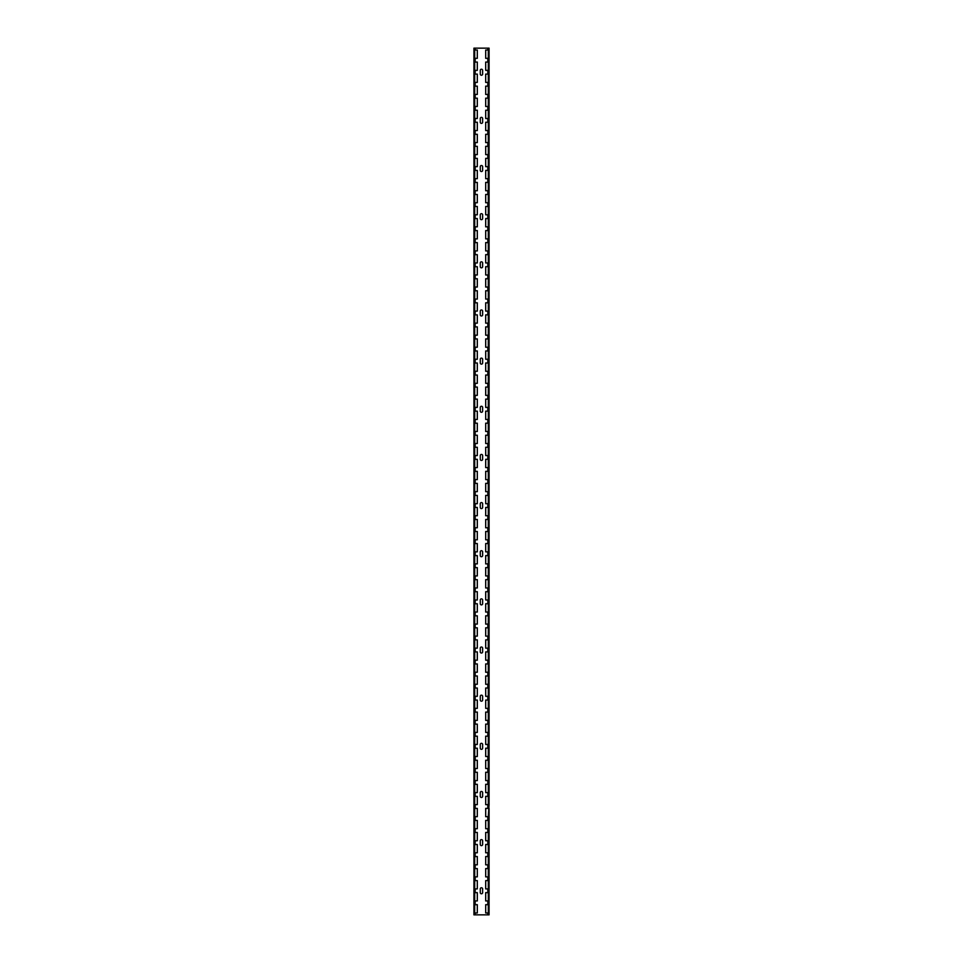 <?xml version="1.0" encoding="UTF-8"?>
<svg xmlns="http://www.w3.org/2000/svg" width="963" height="963" viewBox="0 0 963 963"><rect width="100%" height="100%" fill="white"/><g stroke="black" fill="none" stroke-linecap="round" stroke-linejoin="round"><path stroke-width="1.44" d="M482.619 166.683A1.168 1.168 0 0 0 481.452 165.516A1.168 1.168 0 0 0 480.272 166.683M482.619 166.695L482.619 170.367A1.168 1.168 0 0 1 481.452 171.534A1.168 1.168 0 0 1 480.272 170.367L480.272 166.695M482.619 359.283A1.168 1.168 0 0 0 481.452 358.116A1.168 1.168 0 0 0 480.272 359.283M482.619 359.295L482.619 362.967M480.272 362.955A1.168 1.168 0 0 0 481.452 364.134A1.168 1.168 0 0 0 482.619 362.955M480.272 362.967L480.272 359.295M482.619 551.895A1.168 1.168 0 0 0 481.452 550.716A1.168 1.168 0 0 0 480.272 551.895L480.272 555.555A1.168 1.168 0 0 0 481.452 556.734A1.168 1.168 0 0 0 482.619 555.555L482.619 551.895M482.619 748.167L482.619 744.495A1.168 1.168 0 0 0 481.452 743.316A1.168 1.168 0 0 0 480.272 744.495L480.272 748.167M480.272 748.155A1.168 1.168 0 0 0 481.452 749.334A1.168 1.168 0 0 0 482.619 748.155M482.619 214.833A1.168 1.168 0 0 0 481.452 213.666A1.168 1.168 0 0 0 480.272 214.833M482.619 214.845L482.619 218.517A1.168 1.168 0 0 1 481.452 219.684A1.168 1.168 0 0 1 480.272 218.517L480.272 214.845M482.619 407.433A1.168 1.168 0 0 0 481.452 406.266A1.168 1.168 0 0 0 480.272 407.433L480.272 411.117A1.168 1.168 0 0 0 481.452 412.284A1.168 1.168 0 0 0 482.619 411.117L482.619 407.433M482.619 600.033A1.168 1.168 0 0 0 481.452 598.866A1.168 1.168 0 0 0 480.272 600.033L480.272 603.705A1.168 1.168 0 0 0 481.452 604.884A1.168 1.168 0 0 0 482.619 603.705L482.619 600.033M482.619 792.633A1.168 1.168 0 0 0 481.452 791.466A1.168 1.168 0 0 0 480.272 792.633L480.272 796.305A1.168 1.168 0 0 0 481.452 797.484A1.168 1.168 0 0 0 482.619 796.305L482.619 792.633M482.619 888.933A1.168 1.168 0 0 0 481.452 887.766A1.168 1.168 0 0 0 480.272 888.933L480.272 892.605A1.168 1.168 0 0 0 481.452 893.784A1.168 1.168 0 0 0 482.619 892.605L482.619 888.933M473.928 912.972L477.311 912.972L477.311 904.69L473.928 904.69L473.928 914.85L475.192 914.85L475.192 912.972L475.192 914.85L487.808 914.85L487.808 912.972L487.808 914.85L489.072 914.85L489.072 912.972L488.301 912.972L488.301 904.69L485.689 904.69L485.689 912.972L488.301 912.972M488.301 50.028L485.689 50.028L485.689 58.31L488.301 58.31L488.301 50.028L489.072 50.028L489.072 48.15L487.808 48.15L487.808 50.028L487.808 48.15L475.192 48.15L475.192 50.028L475.192 48.15L473.928 48.15L473.928 58.31L477.311 58.31L477.311 50.028L473.928 50.028M487.808 58.31L487.808 62.065L487.808 58.31M487.808 70.347L487.808 74.103L487.808 70.347M487.808 82.385L487.808 86.14L487.808 82.385M487.808 94.422L487.808 98.178L487.808 94.422M487.808 106.46L487.808 110.215L487.808 106.46M487.808 118.497L487.808 122.253L487.808 118.497M487.808 130.535L487.808 134.29L487.808 130.535M487.808 142.572L487.808 146.328L487.808 142.572M487.808 154.61L487.808 158.365L487.808 154.61M487.808 166.647L487.808 170.403L487.808 166.647M487.808 178.685L487.808 182.44L487.808 178.685M487.808 190.722L487.808 194.478L487.808 190.722M487.808 202.76L487.808 206.515L487.808 202.76M487.808 214.797L487.808 218.553L487.808 214.797M487.808 226.835L487.808 230.59L487.808 226.835M487.808 238.872L487.808 242.628L487.808 238.872M487.808 250.91L487.808 254.665L487.808 250.91M487.808 262.947L487.808 266.703L487.808 262.947M487.808 274.985L487.808 278.74L487.808 274.985M487.808 287.022L487.808 290.778L487.808 287.022M487.808 299.06L487.808 302.815L487.808 299.06M487.808 311.097L487.808 314.853L487.808 311.097M487.808 323.135L487.808 326.89L487.808 323.135M487.808 335.172L487.808 338.928L487.808 335.172M487.808 347.21L487.808 350.965L487.808 347.21M487.808 359.247L487.808 363.003L487.808 359.247M487.808 371.285L487.808 375.04L487.808 371.285M487.808 383.322L487.808 387.078L487.808 383.322M487.808 395.36L487.808 399.115L487.808 395.36M487.808 407.397L487.808 411.153L487.808 407.397M487.808 419.435L487.808 423.19L487.808 419.435M487.808 431.472L487.808 435.228L487.808 431.472M487.808 443.51L487.808 447.265L487.808 443.51M487.808 455.547L487.808 459.303L487.808 455.547M487.808 467.585L487.808 471.34L487.808 467.585M487.808 479.622L487.808 483.378L487.808 479.622M487.808 491.66L487.808 495.415L487.808 491.66M487.808 503.697L487.808 507.453L487.808 503.697M487.808 515.735L487.808 519.49L487.808 515.735M487.808 527.772L487.808 531.528L487.808 527.772M487.808 539.81L487.808 543.565L487.808 539.81M487.808 551.847L487.808 555.603L487.808 551.847M487.808 563.885L487.808 567.64L487.808 563.885M487.808 575.922L487.808 579.678L487.808 575.922M487.808 587.96L487.808 591.715L487.808 587.96M487.808 599.997L487.808 603.753L487.808 599.997M487.808 612.035L487.808 615.79L487.808 612.035M487.808 624.072L487.808 627.828L487.808 624.072M487.808 636.11L487.808 639.865L487.808 636.11M487.808 648.147L487.808 651.903L487.808 648.147M487.808 660.185L487.808 663.94L487.808 660.185M487.808 672.222L487.808 675.978L487.808 672.222M487.808 684.26L487.808 688.015L487.808 684.26M487.808 696.297L487.808 700.053L487.808 696.297M487.808 708.335L487.808 712.09L487.808 708.335M487.808 720.372L487.808 724.128L487.808 720.372M487.808 732.41L487.808 736.165L487.808 732.41M487.808 744.447L487.808 748.203L487.808 744.447M487.808 756.485L487.808 760.24L487.808 756.485M487.808 768.522L487.808 772.278L487.808 768.522M487.808 780.56L487.808 784.315L487.808 780.56M487.808 792.597L487.808 796.353L487.808 792.597M487.808 804.635L487.808 808.39L487.808 804.635M487.808 816.672L487.808 820.428L487.808 816.672M487.808 828.71L487.808 832.465L487.808 828.71M487.808 840.747L487.808 844.503L487.808 840.747M487.808 852.785L487.808 856.54L487.808 852.785M487.808 864.822L487.808 868.578L487.808 864.822M487.808 876.86L487.808 880.615L487.808 876.86M487.808 888.897L487.808 892.653L487.808 888.897M487.808 900.935L487.808 904.69L487.808 900.935M475.192 58.31L475.192 62.065L475.192 58.31M475.192 70.347L475.192 74.103L475.192 70.347M475.192 82.385L475.192 86.14L475.192 82.385M475.192 94.422L475.192 98.178L475.192 94.422M475.192 106.46L475.192 110.215L475.192 106.46M475.192 118.497L475.192 122.253L475.192 118.497M475.192 130.535L475.192 134.29L475.192 130.535M475.192 142.572L475.192 146.328L475.192 142.572M475.192 154.61L475.192 158.365L475.192 154.61M475.192 166.647L475.192 170.403L475.192 166.647M475.192 178.685L475.192 182.44L475.192 178.685M475.192 190.722L475.192 194.478L475.192 190.722M475.192 202.76L475.192 206.515L475.192 202.76M475.192 214.797L475.192 218.553L475.192 214.797M475.192 226.835L475.192 230.59L475.192 226.835M475.192 238.872L475.192 242.628L475.192 238.872M475.192 250.91L475.192 254.665L475.192 250.91M475.192 262.947L475.192 266.703L475.192 262.947M475.192 274.985L475.192 278.74L475.192 274.985M475.192 287.022L475.192 290.778L475.192 287.022M475.192 299.06L475.192 302.815L475.192 299.06M475.192 311.097L475.192 314.853L475.192 311.097M475.192 323.135L475.192 326.89L475.192 323.135M475.192 335.172L475.192 338.928L475.192 335.172M475.192 347.21L475.192 350.965L475.192 347.21M475.192 359.247L475.192 363.003L475.192 359.247M475.192 371.285L475.192 375.04L475.192 371.285M475.192 383.322L475.192 387.078L475.192 383.322M475.192 395.36L475.192 399.115L475.192 395.36M475.192 407.397L475.192 411.153L475.192 407.397M475.192 419.435L475.192 423.19L475.192 419.435M475.192 431.472L475.192 435.228L475.192 431.472M475.192 443.51L475.192 447.265L475.192 443.51M475.192 455.547L475.192 459.303L475.192 455.547M475.192 467.585L475.192 471.34L475.192 467.585M475.192 479.622L475.192 483.378L475.192 479.622M475.192 491.66L475.192 495.415L475.192 491.66M475.192 503.697L475.192 507.453L475.192 503.697M475.192 515.735L475.192 519.49L475.192 515.735M475.192 527.772L475.192 531.528L475.192 527.772M475.192 539.81L475.192 543.565L475.192 539.81M475.192 551.847L475.192 555.603L475.192 551.847M475.192 563.885L475.192 567.64L475.192 563.885M475.192 575.922L475.192 579.678L475.192 575.922M475.192 587.96L475.192 591.715L475.192 587.96M475.192 599.997L475.192 603.753L475.192 599.997M475.192 612.035L475.192 615.79L475.192 612.035M475.192 624.072L475.192 627.828L475.192 624.072M475.192 636.11L475.192 639.865L475.192 636.11M475.192 648.147L475.192 651.903L475.192 648.147M475.192 660.185L475.192 663.94L475.192 660.185M475.192 672.222L475.192 675.978L475.192 672.222M475.192 684.26L475.192 688.015L475.192 684.26M475.192 696.297L475.192 700.053L475.192 696.297M475.192 708.335L475.192 712.09L475.192 708.335M475.192 720.372L475.192 724.128L475.192 720.372M475.192 732.41L475.192 736.165L475.192 732.41M475.192 744.447L475.192 748.203L475.192 744.447M475.192 756.485L475.192 760.24L475.192 756.485M475.192 768.522L475.192 772.278L475.192 768.522M475.192 780.56L475.192 784.315L475.192 780.56M475.192 792.597L475.192 796.353L475.192 792.597M475.192 804.635L475.192 808.39L475.192 804.635M475.192 816.672L475.192 820.428L475.192 816.672M475.192 828.71L475.192 832.465L475.192 828.71M475.192 840.747L475.192 844.503L475.192 840.747M475.192 852.785L475.192 856.54L475.192 852.785M475.192 864.822L475.192 868.578L475.192 864.822M475.192 876.86L475.192 880.615L475.192 876.86M475.192 888.897L475.192 892.653L475.192 888.897M475.192 900.935L475.192 904.69L475.192 900.935M482.619 840.783A1.168 1.168 0 0 0 481.452 839.616A1.168 1.168 0 0 0 480.272 840.783M482.619 840.795L482.619 844.455A1.168 1.168 0 0 1 481.452 845.634A1.168 1.168 0 0 1 480.272 844.455L480.272 840.795M482.619 696.333A1.168 1.168 0 0 0 481.452 695.166A1.168 1.168 0 0 0 480.272 696.333M482.619 696.345L482.619 700.005A1.168 1.168 0 0 1 481.452 701.184A1.168 1.168 0 0 1 480.272 700.005L480.272 696.345M482.619 503.733A1.168 1.168 0 0 0 481.452 502.566A1.168 1.168 0 0 0 480.272 503.733L480.272 507.417A1.168 1.168 0 0 0 481.452 508.584A1.168 1.168 0 0 0 482.619 507.417L482.619 503.733M482.619 311.145A1.168 1.168 0 0 0 481.452 309.966A1.168 1.168 0 0 0 480.272 311.145L480.272 314.817A1.168 1.168 0 0 0 481.452 315.984A1.168 1.168 0 0 0 482.619 314.817L482.619 311.145M482.619 118.533A1.168 1.168 0 0 0 481.452 117.366A1.168 1.168 0 0 0 480.272 118.533M482.619 118.545L482.619 122.217A1.168 1.168 0 0 1 481.452 123.384A1.168 1.168 0 0 1 480.272 122.217L480.272 118.545M482.619 648.183A1.168 1.168 0 0 0 481.452 647.016A1.168 1.168 0 0 0 480.272 648.183M482.619 648.195L482.619 651.855A1.168 1.168 0 0 1 481.452 653.034A1.168 1.168 0 0 1 480.272 651.855L480.272 648.195M482.619 455.583A1.168 1.168 0 0 0 481.452 454.416A1.168 1.168 0 0 0 480.272 455.583L480.272 459.267A1.168 1.168 0 0 0 481.452 460.434A1.168 1.168 0 0 0 482.619 459.267L482.619 455.583M482.619 262.983A1.168 1.168 0 0 0 481.452 261.816A1.168 1.168 0 0 0 480.272 262.983L480.272 266.667A1.168 1.168 0 0 0 481.452 267.834A1.168 1.168 0 0 0 482.619 266.667L482.619 262.983M482.619 70.395A1.168 1.168 0 0 0 481.452 69.216A1.168 1.168 0 0 0 480.272 70.395L480.272 74.067A1.168 1.168 0 0 0 481.452 75.234A1.168 1.168 0 0 0 482.619 74.067L482.619 70.395M474.699 50.028L474.699 58.31M473.928 146.328L473.928 154.61L477.311 154.61L477.311 146.328L473.928 146.328L473.928 142.572L477.311 142.572L477.311 134.29L473.928 134.29L473.928 142.572M474.699 146.328L474.699 154.61M473.928 242.628L473.928 250.91L477.311 250.91L477.311 242.628L473.928 242.628L473.928 238.872L477.311 238.872L477.311 230.59L473.928 230.59L473.928 238.872M474.699 242.628L474.699 250.91M473.928 338.928L473.928 347.21L477.311 347.21L477.311 338.928L473.928 338.928L473.928 335.172L477.311 335.172L477.311 326.89L473.928 326.89L473.928 335.172M474.699 338.928L474.699 347.21M473.928 435.228L473.928 443.51L477.311 443.51L477.311 435.228L473.928 435.228L473.928 431.472L477.311 431.472L477.311 423.19L473.928 423.19L473.928 431.472M474.699 435.228L474.699 443.51M473.928 531.528L473.928 539.81L477.311 539.81L477.311 531.528L473.928 531.528L473.928 527.772L477.311 527.772L477.311 519.49L473.928 519.49L473.928 527.772M474.699 531.528L474.699 539.81M473.928 627.828L473.928 636.11L477.311 636.11L477.311 627.828L473.928 627.828L473.928 624.072L477.311 624.072L477.311 615.79L473.928 615.79L473.928 624.072M474.699 627.828L474.699 636.11M473.928 724.128L473.928 732.41L477.311 732.41L477.311 724.128L473.928 724.128L473.928 720.372L477.311 720.372L477.311 712.09L473.928 712.09L473.928 720.372M474.699 724.128L474.699 732.41M474.699 62.065L473.928 62.065L473.928 70.347L477.311 70.347L477.311 62.065L474.699 62.065L474.699 70.347M474.699 158.365L473.928 158.365L473.928 166.647L477.311 166.647L477.311 158.365L474.699 158.365L474.699 166.647M474.699 254.665L473.928 254.665L473.928 262.947L477.311 262.947L477.311 254.665L474.699 254.665L474.699 262.947M474.699 350.965L473.928 350.965L473.928 359.247L477.311 359.247L477.311 350.965L474.699 350.965L474.699 359.247M474.699 447.265L473.928 447.265L473.928 455.547L477.311 455.547L477.311 447.265L474.699 447.265L474.699 455.547M474.699 543.565L473.928 543.565L473.928 551.847L477.311 551.847L477.311 543.565L474.699 543.565L474.699 551.847M474.699 639.865L473.928 639.865L473.928 648.147L477.311 648.147L477.311 639.865L474.699 639.865L474.699 648.147M474.699 736.165L473.928 736.165L473.928 744.447L477.311 744.447L477.311 736.165L474.699 736.165L474.699 744.447M474.699 74.103L473.928 74.103L473.928 82.385L477.311 82.385L477.311 74.103L474.699 74.103L474.699 82.385M474.699 170.403L473.928 170.403L473.928 178.685L477.311 178.685L477.311 170.403L474.699 170.403L474.699 178.685M474.699 266.703L473.928 266.703L473.928 274.985L477.311 274.985L477.311 266.703L474.699 266.703L474.699 274.985M474.699 363.003L473.928 363.003L473.928 371.285L477.311 371.285L477.311 363.003L474.699 363.003L474.699 371.285M474.699 459.303L473.928 459.303L473.928 467.585L477.311 467.585L477.311 459.303L474.699 459.303L474.699 467.585M474.699 555.603L473.928 555.603L473.928 563.885L477.311 563.885L477.311 555.603L474.699 555.603L474.699 563.885M474.699 651.903L473.928 651.903L473.928 660.185L477.311 660.185L477.311 651.903L474.699 651.903L474.699 660.185M474.699 748.203L473.928 748.203L473.928 756.485L477.311 756.485L477.311 748.203L474.699 748.203L474.699 756.485M474.699 86.14L473.928 86.14L473.928 94.422L477.311 94.422L477.311 86.14L474.699 86.14L474.699 94.422M474.699 182.44L473.928 182.44L473.928 190.722L477.311 190.722L477.311 182.44L474.699 182.44L474.699 190.722M474.699 278.74L473.928 278.74L473.928 287.022L477.311 287.022L477.311 278.74L474.699 278.74L474.699 287.022M474.699 375.04L473.928 375.04L473.928 383.322L477.311 383.322L477.311 375.04L474.699 375.04L474.699 383.322M474.699 471.34L473.928 471.34L473.928 479.622L477.311 479.622L477.311 471.34L474.699 471.34L474.699 479.622M474.699 567.64L473.928 567.64L473.928 575.922L477.311 575.922L477.311 567.64L474.699 567.64L474.699 575.922M474.699 663.94L473.928 663.94L473.928 672.222L477.311 672.222L477.311 663.94L474.699 663.94L474.699 672.222M474.699 760.24L473.928 760.24L473.928 768.522L477.311 768.522L477.311 760.24L474.699 760.24L474.699 768.522M474.699 98.178L473.928 98.178L473.928 106.46L477.311 106.46L477.311 98.178L474.699 98.178L474.699 106.46M474.699 194.478L473.928 194.478L473.928 202.76L477.311 202.76L477.311 194.478L474.699 194.478L474.699 202.76M474.699 290.778L473.928 290.778L473.928 299.06L477.311 299.06L477.311 290.778L474.699 290.778L474.699 299.06M474.699 387.078L473.928 387.078L473.928 395.36L477.311 395.36L477.311 387.078L474.699 387.078L474.699 395.36M474.699 483.378L473.928 483.378L473.928 491.66L477.311 491.66L477.311 483.378L474.699 483.378L474.699 491.66M474.699 579.678L473.928 579.678L473.928 587.96L477.311 587.96L477.311 579.678L474.699 579.678L474.699 587.96M474.699 675.978L473.928 675.978L473.928 684.26L477.311 684.26L477.311 675.978L474.699 675.978L474.699 684.26M474.699 772.278L473.928 772.278L473.928 780.56L477.311 780.56L477.311 772.278L474.699 772.278L474.699 780.56M474.699 110.215L473.928 110.215L473.928 118.497L477.311 118.497L477.311 110.215L474.699 110.215L474.699 118.497M474.699 206.515L473.928 206.515L473.928 214.797L477.311 214.797L477.311 206.515L474.699 206.515L474.699 214.797M474.699 302.815L473.928 302.815L473.928 311.097L477.311 311.097L477.311 302.815L474.699 302.815L474.699 311.097M474.699 399.115L473.928 399.115L473.928 407.397L477.311 407.397L477.311 399.115L474.699 399.115L474.699 407.397M474.699 495.415L473.928 495.415L473.928 503.697L477.311 503.697L477.311 495.415L474.699 495.415L474.699 503.697M474.699 591.715L473.928 591.715L473.928 599.997L477.311 599.997L477.311 591.715L474.699 591.715L474.699 599.997M474.699 688.015L473.928 688.015L473.928 696.297L477.311 696.297L477.311 688.015L474.699 688.015L474.699 696.297M474.699 784.315L473.928 784.315L473.928 792.597L477.311 792.597L477.311 784.315L474.699 784.315L474.699 792.597M474.699 122.253L473.928 122.253L473.928 130.535L477.311 130.535L477.311 122.253L474.699 122.253L474.699 130.535M474.699 218.553L473.928 218.553L473.928 226.835L477.311 226.835L477.311 218.553L474.699 218.553L474.699 226.835M474.699 314.853L473.928 314.853L473.928 323.135L477.311 323.135L477.311 314.853L474.699 314.853L474.699 323.135M474.699 411.153L473.928 411.153L473.928 419.435L477.311 419.435L477.311 411.153L474.699 411.153L474.699 419.435M474.699 507.453L473.928 507.453L473.928 515.735L477.311 515.735L477.311 507.453L474.699 507.453L474.699 515.735M474.699 603.753L473.928 603.753L473.928 612.035L477.311 612.035L477.311 603.753L474.699 603.753L474.699 612.035M474.699 700.053L473.928 700.053L473.928 708.335L477.311 708.335L477.311 700.053L474.699 700.053L474.699 708.335M474.699 796.353L473.928 796.353L473.928 804.635L477.311 804.635L477.311 796.353L474.699 796.353L474.699 804.635M489.072 50.028L489.072 58.31L488.301 58.31M485.689 146.328L485.689 154.61L488.301 154.61L488.301 146.328L485.689 146.328M488.301 146.328L489.072 146.328L489.072 154.61L488.301 154.61M485.689 242.628L485.689 250.91L488.301 250.91L488.301 242.628L485.689 242.628M488.301 242.628L489.072 242.628L489.072 250.91L488.301 250.91M485.689 338.928L485.689 347.21L488.301 347.21L488.301 338.928L485.689 338.928M488.301 338.928L489.072 338.928L489.072 347.21L488.301 347.21M485.689 435.228L485.689 443.51L488.301 443.51L488.301 435.228L485.689 435.228M488.301 435.228L489.072 435.228L489.072 443.51L488.301 443.51M485.689 531.528L485.689 539.81L488.301 539.81L488.301 531.528L485.689 531.528M488.301 531.528L489.072 531.528L489.072 539.81L488.301 539.81M485.689 627.828L485.689 636.11L488.301 636.11L488.301 627.828L485.689 627.828M488.301 627.828L489.072 627.828L489.072 636.11L488.301 636.11M485.689 724.128L485.689 732.41L488.301 732.41L488.301 724.128L485.689 724.128M488.301 724.128L489.072 724.128L489.072 732.41L488.301 732.41M485.689 62.065L485.689 70.347L488.301 70.347L488.301 62.065L485.689 62.065M488.301 62.065L489.072 62.065L489.072 70.347L488.301 70.347M485.689 158.365L485.689 166.647L488.301 166.647L488.301 158.365L485.689 158.365M488.301 158.365L489.072 158.365L489.072 166.647L488.301 166.647M485.689 254.665L485.689 262.947L488.301 262.947L488.301 254.665L485.689 254.665M488.301 254.665L489.072 254.665L489.072 262.947L488.301 262.947M485.689 350.965L485.689 359.247L488.301 359.247L488.301 350.965L485.689 350.965M488.301 350.965L489.072 350.965L489.072 359.247L488.301 359.247M485.689 447.265L485.689 455.547L488.301 455.547L488.301 447.265L485.689 447.265M488.301 447.265L489.072 447.265L489.072 455.547L488.301 455.547M485.689 543.565L485.689 551.847L488.301 551.847L488.301 543.565L485.689 543.565M488.301 543.565L489.072 543.565L489.072 551.847L488.301 551.847M485.689 639.865L485.689 648.147L488.301 648.147L488.301 639.865L485.689 639.865M488.301 639.865L489.072 639.865L489.072 648.147L488.301 648.147M485.689 736.165L485.689 744.447L488.301 744.447L488.301 736.165L485.689 736.165M488.301 736.165L489.072 736.165L489.072 744.447L488.301 744.447M485.689 74.103L485.689 82.385L488.301 82.385L488.301 74.103L485.689 74.103M488.301 74.103L489.072 74.103L489.072 82.385L488.301 82.385M485.689 170.403L485.689 178.685L488.301 178.685L488.301 170.403L485.689 170.403M488.301 170.403L489.072 170.403L489.072 178.685L488.301 178.685M485.689 266.703L485.689 274.985L488.301 274.985L488.301 266.703L485.689 266.703M488.301 266.703L489.072 266.703L489.072 274.985L488.301 274.985M485.689 363.003L485.689 371.285L488.301 371.285L488.301 363.003L485.689 363.003M488.301 363.003L489.072 363.003L489.072 371.285L488.301 371.285M485.689 459.303L485.689 467.585L488.301 467.585L488.301 459.303L485.689 459.303M488.301 459.303L489.072 459.303L489.072 467.585L488.301 467.585M485.689 555.603L485.689 563.885L488.301 563.885L488.301 555.603L485.689 555.603M488.301 555.603L489.072 555.603L489.072 563.885L488.301 563.885M485.689 651.903L485.689 660.185L488.301 660.185L488.301 651.903L485.689 651.903M488.301 651.903L489.072 651.903L489.072 660.185L488.301 660.185M485.689 748.203L485.689 756.485L488.301 756.485L488.301 748.203L485.689 748.203M488.301 748.203L489.072 748.203L489.072 756.485L488.301 756.485M485.689 86.14L485.689 94.422L488.301 94.422L488.301 86.14L485.689 86.14M488.301 86.14L489.072 86.14L489.072 94.422L488.301 94.422M485.689 182.44L485.689 190.722L488.301 190.722L488.301 182.44L485.689 182.44M488.301 182.44L489.072 182.44L489.072 190.722L488.301 190.722M485.689 278.74L485.689 287.022L488.301 287.022L488.301 278.74L485.689 278.74M488.301 278.74L489.072 278.74L489.072 287.022L488.301 287.022M485.689 375.04L485.689 383.322L488.301 383.322L488.301 375.04L485.689 375.04M488.301 375.04L489.072 375.04L489.072 383.322L488.301 383.322M485.689 471.34L485.689 479.622L488.301 479.622L488.301 471.34L485.689 471.34M488.301 471.34L489.072 471.34L489.072 479.622L488.301 479.622M485.689 567.64L485.689 575.922L488.301 575.922L488.301 567.64L485.689 567.64M488.301 567.64L489.072 567.64L489.072 575.922L488.301 575.922M485.689 663.94L485.689 672.222L488.301 672.222L488.301 663.94L485.689 663.94M488.301 663.94L489.072 663.94L489.072 672.222L488.301 672.222M485.689 760.24L485.689 768.522L488.301 768.522L488.301 760.24L485.689 760.24M488.301 760.24L489.072 760.24L489.072 768.522L488.301 768.522M485.689 98.178L485.689 106.46L488.301 106.46L488.301 98.178L485.689 98.178M488.301 98.178L489.072 98.178L489.072 106.46L488.301 106.46M485.689 194.478L485.689 202.76L488.301 202.76L488.301 194.478L485.689 194.478M488.301 194.478L489.072 194.478L489.072 202.76L488.301 202.76M485.689 290.778L485.689 299.06L488.301 299.06L488.301 290.778L485.689 290.778M488.301 290.778L489.072 290.778L489.072 299.06L488.301 299.06M485.689 387.078L485.689 395.36L488.301 395.36L488.301 387.078L485.689 387.078M488.301 387.078L489.072 387.078L489.072 395.36L488.301 395.36M485.689 483.378L485.689 491.66L488.301 491.66L488.301 483.378L485.689 483.378M488.301 483.378L489.072 483.378L489.072 491.66L488.301 491.66M485.689 579.678L485.689 587.96L488.301 587.96L488.301 579.678L485.689 579.678M488.301 579.678L489.072 579.678L489.072 587.96L488.301 587.96M485.689 675.978L485.689 684.26L488.301 684.26L488.301 675.978L485.689 675.978M488.301 675.978L489.072 675.978L489.072 684.26L488.301 684.26M485.689 772.278L485.689 780.56L488.301 780.56L488.301 772.278L485.689 772.278M488.301 772.278L489.072 772.278L489.072 780.56L488.301 780.56M485.689 110.215L485.689 118.497L488.301 118.497L488.301 110.215L485.689 110.215M488.301 110.215L489.072 110.215L489.072 118.497L488.301 118.497M485.689 206.515L485.689 214.797L488.301 214.797L488.301 206.515L485.689 206.515M488.301 206.515L489.072 206.515L489.072 214.797L488.301 214.797M485.689 302.815L485.689 311.097L488.301 311.097L488.301 302.815L485.689 302.815M488.301 302.815L489.072 302.815L489.072 311.097L488.301 311.097M485.689 399.115L485.689 407.397L488.301 407.397L488.301 399.115L485.689 399.115M488.301 399.115L489.072 399.115L489.072 407.397L488.301 407.397M485.689 495.415L485.689 503.697L488.301 503.697L488.301 495.415L485.689 495.415M488.301 495.415L489.072 495.415L489.072 503.697L488.301 503.697M485.689 591.715L485.689 599.997L488.301 599.997L488.301 591.715L485.689 591.715M488.301 591.715L489.072 591.715L489.072 599.997L488.301 599.997M485.689 688.015L485.689 696.297L488.301 696.297L488.301 688.015L485.689 688.015M488.301 688.015L489.072 688.015L489.072 696.297L488.301 696.297M485.689 784.315L485.689 792.597L488.301 792.597L488.301 784.315L485.689 784.315M488.301 784.315L489.072 784.315L489.072 792.597L488.301 792.597M485.689 122.253L485.689 130.535L488.301 130.535L488.301 122.253L485.689 122.253M488.301 122.253L489.072 122.253L489.072 130.535L488.301 130.535M485.689 218.553L485.689 226.835L488.301 226.835L488.301 218.553L485.689 218.553M488.301 218.553L489.072 218.553L489.072 226.835L488.301 226.835M485.689 314.853L485.689 323.135L488.301 323.135L488.301 314.853L485.689 314.853M488.301 314.853L489.072 314.853L489.072 323.135L488.301 323.135M485.689 411.153L485.689 419.435L488.301 419.435L488.301 411.153L485.689 411.153M488.301 411.153L489.072 411.153L489.072 419.435L488.301 419.435M485.689 507.453L485.689 515.735L488.301 515.735L488.301 507.453L485.689 507.453M488.301 507.453L489.072 507.453L489.072 515.735L488.301 515.735M485.689 603.753L485.689 612.035L488.301 612.035L488.301 603.753L485.689 603.753M488.301 603.753L489.072 603.753L489.072 612.035L488.301 612.035M485.689 700.053L485.689 708.335L488.301 708.335L488.301 700.053L485.689 700.053M488.301 700.053L489.072 700.053L489.072 708.335L488.301 708.335M485.689 796.353L485.689 804.635L488.301 804.635L488.301 796.353L485.689 796.353M488.301 796.353L489.072 796.353L489.072 804.635L488.301 804.635M474.699 134.29L474.699 142.572M474.699 230.59L474.699 238.872M474.699 326.89L474.699 335.172M474.699 423.19L474.699 431.472M474.699 519.49L474.699 527.772M474.699 615.79L474.699 624.072M474.699 712.09L474.699 720.372M485.689 134.29L485.689 142.572L488.301 142.572L488.301 134.29L485.689 134.29M488.301 134.29L489.072 134.29L489.072 142.572L488.301 142.572M485.689 230.59L485.689 238.872L488.301 238.872L488.301 230.59L485.689 230.59M488.301 230.59L489.072 230.59L489.072 238.872L488.301 238.872M485.689 326.89L485.689 335.172L488.301 335.172L488.301 326.89L485.689 326.89M488.301 326.89L489.072 326.89L489.072 335.172L488.301 335.172M485.689 423.19L485.689 431.472L488.301 431.472L488.301 423.19L485.689 423.19M488.301 423.19L489.072 423.19L489.072 431.472L488.301 431.472M485.689 519.49L485.689 527.772L488.301 527.772L488.301 519.49L485.689 519.49M488.301 519.49L489.072 519.49L489.072 527.772L488.301 527.772M485.689 615.79L485.689 624.072L488.301 624.072L488.301 615.79L485.689 615.79M488.301 615.79L489.072 615.79L489.072 624.072L488.301 624.072M485.689 712.09L485.689 720.372L488.301 720.372L488.301 712.09L485.689 712.09M488.301 712.09L489.072 712.09L489.072 720.372L488.301 720.372M474.699 820.428L473.928 820.428L473.928 828.71L477.311 828.71L477.311 820.428L474.699 820.428L474.699 828.71M474.699 832.465L473.928 832.465L473.928 840.747L477.311 840.747L477.311 832.465L474.699 832.465L474.699 840.747M474.699 844.503L473.928 844.503L473.928 852.785L477.311 852.785L477.311 844.503L474.699 844.503L474.699 852.785M474.699 856.54L473.928 856.54L473.928 864.822L477.311 864.822L477.311 856.54L474.699 856.54L474.699 864.822M474.699 868.578L473.928 868.578L473.928 876.86L477.311 876.86L477.311 868.578L474.699 868.578L474.699 876.86M474.699 880.615L473.928 880.615L473.928 888.897L477.311 888.897L477.311 880.615L474.699 880.615L474.699 888.897M474.699 892.653L473.928 892.653L473.928 900.935L477.311 900.935L477.311 892.653L474.699 892.653L474.699 900.935M485.689 820.428L485.689 828.71L488.301 828.71L488.301 820.428L485.689 820.428M488.301 820.428L489.072 820.428L489.072 828.71L488.301 828.71M485.689 832.465L485.689 840.747L488.301 840.747L488.301 832.465L485.689 832.465M488.301 832.465L489.072 832.465L489.072 840.747L488.301 840.747M485.689 844.503L485.689 852.785L488.301 852.785L488.301 844.503L485.689 844.503M488.301 844.503L489.072 844.503L489.072 852.785L488.301 852.785M485.689 856.54L485.689 864.822L488.301 864.822L488.301 856.54L485.689 856.54M488.301 856.54L489.072 856.54L489.072 864.822L488.301 864.822M485.689 868.578L485.689 876.86L488.301 876.86L488.301 868.578L485.689 868.578M488.301 868.578L489.072 868.578L489.072 876.86L488.301 876.86M485.689 880.615L485.689 888.897L488.301 888.897L488.301 880.615L485.689 880.615M488.301 880.615L489.072 880.615L489.072 888.897L488.301 888.897M485.689 892.653L485.689 900.935L488.301 900.935L488.301 892.653L485.689 892.653M488.301 892.653L489.072 892.653L489.072 900.935L488.301 900.935M488.301 904.69L489.072 904.69L489.072 912.972M489.072 62.065L489.072 58.31M489.072 74.103L489.072 70.347M489.072 86.14L489.072 82.385M489.072 98.178L489.072 94.422M489.072 110.215L489.072 106.46M489.072 122.253L489.072 118.497M489.072 134.29L489.072 130.535M489.072 146.328L489.072 142.572M489.072 158.365L489.072 154.61M489.072 170.403L489.072 166.647M489.072 182.44L489.072 178.685M489.072 194.478L489.072 190.722M489.072 206.515L489.072 202.76M489.072 218.553L489.072 214.797M489.072 230.59L489.072 226.835M489.072 242.628L489.072 238.872M489.072 254.665L489.072 250.91M489.072 266.703L489.072 262.947M489.072 278.74L489.072 274.985M489.072 290.778L489.072 287.022M489.072 302.815L489.072 299.06M489.072 314.853L489.072 311.097M489.072 326.89L489.072 323.135M489.072 338.928L489.072 335.172M489.072 350.965L489.072 347.21M489.072 363.003L489.072 359.247M489.072 375.04L489.072 371.285M489.072 387.078L489.072 383.322M489.072 399.115L489.072 395.36M489.072 411.153L489.072 407.397M489.072 423.19L489.072 419.435M489.072 435.228L489.072 431.472M489.072 447.265L489.072 443.51M489.072 459.303L489.072 455.547M489.072 471.34L489.072 467.585M489.072 483.378L489.072 479.622M489.072 495.415L489.072 491.66M489.072 507.453L489.072 503.697M489.072 519.49L489.072 515.735M489.072 531.528L489.072 527.772M489.072 543.565L489.072 539.81M489.072 555.603L489.072 551.847M489.072 567.64L489.072 563.885M489.072 579.678L489.072 575.922M489.072 591.715L489.072 587.96M489.072 603.753L489.072 599.997M489.072 615.79L489.072 612.035M489.072 627.828L489.072 624.072M489.072 639.865L489.072 636.11M489.072 651.903L489.072 648.147M489.072 663.94L489.072 660.185M489.072 675.978L489.072 672.222M489.072 688.015L489.072 684.26M489.072 700.053L489.072 696.297M489.072 712.09L489.072 708.335M489.072 724.128L489.072 720.372M489.072 736.165L489.072 732.41M489.072 748.203L489.072 744.447M489.072 760.24L489.072 756.485M489.072 772.278L489.072 768.522M489.072 784.315L489.072 780.56M489.072 796.353L489.072 792.597M488.301 808.39L485.689 808.39L485.689 816.672L488.301 816.672L489.072 804.635M489.072 808.39L489.072 816.672L488.301 816.672M489.072 820.428L489.072 816.672M489.072 832.465L489.072 828.71M489.072 844.503L489.072 840.747M489.072 856.54L489.072 852.785M489.072 868.578L489.072 864.822M489.072 880.615L489.072 876.86M489.072 892.653L489.072 888.897M489.072 904.69L489.072 900.935M473.928 904.69L473.928 900.935M473.928 892.653L473.928 888.897M473.928 880.615L473.928 876.86M473.928 868.578L473.928 864.822M473.928 856.54L473.928 852.785M473.928 844.503L473.928 840.747M473.928 832.465L473.928 828.71M473.928 820.428L473.928 816.672L477.311 816.672L477.311 808.39L473.928 808.39L473.928 816.672M473.928 808.39L473.928 804.635M473.928 796.353L473.928 792.597M473.928 784.315L473.928 780.56M473.928 772.278L473.928 768.522M473.928 760.24L473.928 756.485M473.928 748.203L473.928 744.447M473.928 736.165L473.928 732.41M473.928 712.09L473.928 708.335M473.928 700.053L473.928 696.297M473.928 688.015L473.928 684.26M473.928 675.978L473.928 672.222M473.928 663.94L473.928 660.185M473.928 651.903L473.928 648.147M473.928 639.865L473.928 636.11M473.928 615.79L473.928 612.035M473.928 603.753L473.928 599.997M473.928 591.715L473.928 587.96M473.928 579.678L473.928 575.922M473.928 567.64L473.928 563.885M473.928 555.603L473.928 551.847M473.928 543.565L473.928 539.81M473.928 519.49L473.928 515.735M473.928 507.453L473.928 503.697M473.928 495.415L473.928 491.66M473.928 483.378L473.928 479.622M473.928 471.34L473.928 467.585M473.928 459.303L473.928 455.547M473.928 447.265L473.928 443.51M473.928 423.19L473.928 419.435M473.928 411.153L473.928 407.397M473.928 399.115L473.928 395.36M473.928 387.078L473.928 383.322M473.928 375.04L473.928 371.285M473.928 363.003L473.928 359.247M473.928 350.965L473.928 347.21M473.928 326.89L473.928 323.135M473.928 314.853L473.928 311.097M473.928 302.815L473.928 299.06M473.928 290.778L473.928 287.022M473.928 278.74L473.928 274.985M473.928 266.703L473.928 262.947M473.928 254.665L473.928 250.91M473.928 230.59L473.928 226.835M473.928 218.553L473.928 214.797M473.928 206.515L473.928 202.76M473.928 194.478L473.928 190.722M473.928 182.44L473.928 178.685M473.928 170.403L473.928 166.647M473.928 158.365L473.928 154.61M473.928 134.29L473.928 130.535M473.928 122.253L473.928 118.497M473.928 110.215L473.928 106.46M473.928 98.178L473.928 94.422M473.928 86.14L473.928 82.385M473.928 74.103L473.928 70.347M473.928 62.065L473.928 58.31M474.699 904.69L474.699 912.972M474.699 808.39L474.699 816.672"/></g></svg>
